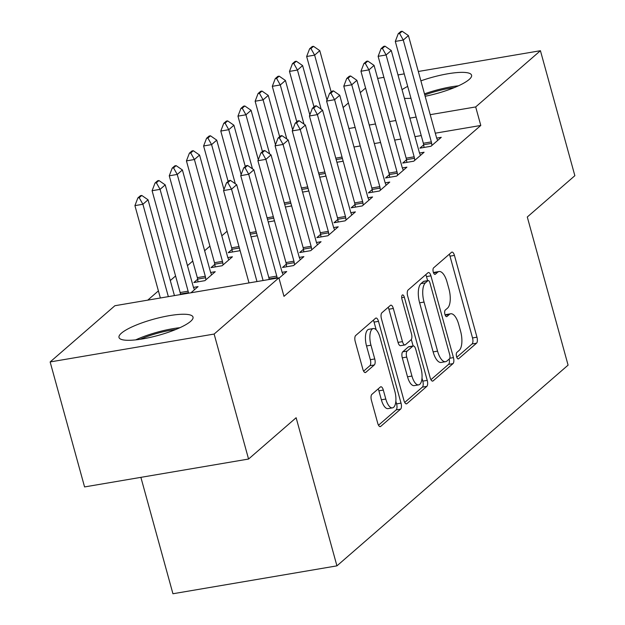 <?xml version="1.0" encoding="UTF-8"?>
<svg xmlns="http://www.w3.org/2000/svg" width="625" height="625" viewBox="0 0 625 625"><rect width="100%" height="100%" fill="white"/><g stroke="black" fill="none" stroke-linecap="round" stroke-linejoin="round"><path stroke-width="0.94" d="M456.562 356.594A3.383 1.375 80.3 0 0 458.312 358.906A3.383 1.375 80.3 0 0 458.617 358.75L476.531 343.195A4.828 1.961 80.3 0 0 476.961 337.188L454.437 255.406A4.828 1.961 80.3 0 0 451.938 252.102A4.828 1.961 80.3 0 0 451.5 252.32L433.586 267.875A3.383 1.375 80.3 0 0 433.281 272.086A3.383 1.375 80.3 0 0 435.031 274.391A3.383 1.375 80.3 0 0 435.344 274.234L437.656 272.227A15.461 6.289 80.3 0 1 439.07 271.523A15.461 6.289 80.3 0 1 447.055 282.078L448.938 288.898A15.461 6.289 80.3 0 1 447.547 308.117L445.227 310.133A3.383 1.375 80.3 0 0 444.922 314.336A3.383 1.375 80.3 0 0 446.672 316.648A3.383 1.375 80.3 0 0 446.977 316.492L449.297 314.484A15.461 6.289 80.3 0 1 450.711 313.781A15.461 6.289 80.3 0 1 458.695 324.336L460.57 331.148A15.461 6.289 80.3 0 1 459.188 350.375L456.867 352.391A3.383 1.375 80.3 0 0 456.562 356.594M121.438 333.156A38.383 8.422 164.6 0 1 161.719 317.164A38.383 8.422 164.6 0 1 193.016 317.078A38.383 8.422 164.6 0 1 190.578 321.398A38.383 8.422 164.6 0 1 150.297 337.383A38.383 8.422 164.6 0 1 119 337.469A38.383 8.422 164.6 0 1 121.438 333.156M402.047 89.688A38.383 8.422 164.6 0 1 407.688 86.398M420.898 80.852A38.383 8.422 164.6 0 1 471.57 75.195A38.383 8.422 164.6 0 1 469.133 79.508A38.383 8.422 164.6 0 1 425.148 96.281M410.961 98.281A38.383 8.422 164.6 0 1 404.43 98.344M371.875 394.383A4.828 1.961 80.3 0 0 371.438 400.391L377.758 423.336A4.828 1.961 80.3 0 0 380.258 426.633A4.828 1.961 80.3 0 0 380.695 426.414L400.586 409.141A4.828 1.961 80.3 0 0 401.023 403.133L378.492 321.352A4.828 1.961 80.3 0 0 376 318.047A4.828 1.961 80.3 0 0 375.555 318.266L355.664 335.539A4.828 1.961 80.3 0 0 355.234 341.547L362.867 369.266A4.828 1.961 80.3 0 0 365.359 372.562A4.828 1.961 80.3 0 0 365.805 372.344L374.32 364.953A4.828 1.961 80.3 0 0 374.75 358.945L370.969 345.203A12.922 5.258 80.3 0 1 373.305 328.547A12.922 5.258 80.3 0 1 379.984 337.367L394.812 391.211A12.922 5.258 80.3 0 1 392.469 407.867A12.922 5.258 80.3 0 1 385.797 399.047L383.328 390.07A4.828 1.961 80.3 0 0 380.828 386.773A4.828 1.961 80.3 0 0 380.391 386.992L371.875 394.383M278.883 277.836L214.133 334.055L50.141 361.945L114.891 305.727L278.883 277.836L283.977 296.352L480.789 125.453L475.688 106.938L430.211 114.672M418.313 71.484L540.43 50.711L574.859 175.695L527.289 217L568.086 365.133L336.93 565.859L296.133 417.734L248.563 459.039L214.133 334.055M540.43 50.711L475.688 106.938M430.188 377.812A4.828 1.961 80.3 0 0 432.68 381.109A4.828 1.961 80.3 0 0 433.125 380.891L453.016 363.617A4.828 1.961 80.3 0 0 453.445 357.609L430.922 275.82A4.828 1.961 80.3 0 0 428.422 272.523A4.828 1.961 80.3 0 0 427.984 272.742L408.094 290.016A4.828 1.961 80.3 0 0 407.656 296.023L430.188 377.812M426.805 386.383L406.914 403.648A4.828 1.961 80.3 0 1 406.469 403.867A4.828 1.961 80.3 0 1 403.977 400.57L381.445 318.789A4.828 1.961 80.3 0 1 381.883 312.781L390.391 305.391A4.828 1.961 80.3 0 1 390.836 305.172A4.828 1.961 80.3 0 1 393.328 308.469L402.469 341.633A4.828 1.961 80.3 0 0 404.961 344.938A4.828 1.961 80.3 0 0 405.406 344.719L411.047 339.812A4.828 1.961 80.3 0 0 411.484 333.805L401.969 299.273A3.383 1.375 80.3 0 1 402.586 294.914A3.383 1.375 80.3 0 1 404.336 297.227L427.234 380.375A4.828 1.961 80.3 0 1 426.805 386.383L422.367 387.133L404.719 402.461M140.883 477.352L172.938 593.75L336.93 565.859M278.992 278.242L286.711 271.547L282.133 272.32M269.117 279.086L268.523 279.602M180.469 294.164L179.875 294.672M190.961 292.789L198.062 286.617L193.484 287.398M303.461 249.258L299.672 252.547L310.75 250.664L321.055 241.719L316.477 242.5M214.812 264.336L211.023 267.625L222.109 265.742L232.414 256.797L227.836 257.57M337.805 219.43L334.016 222.727L345.102 220.844L355.398 211.891L350.828 212.672M257.172 235.297L256.453 235.914L251.047 236.836M372.156 189.609L368.367 192.898L379.445 191.016L389.75 182.07L385.172 182.844M291.516 205.469L290.797 206.094L285.398 207.008M406.5 159.781L402.711 163.07L413.789 161.188L424.094 152.242L419.516 153.016M325.867 175.641L325.148 176.266L319.742 177.18M480.789 125.453L435.313 133.188M421.234 135.578L414.984 136.641M400.906 139.039L394.656 140.102M380.578 142.492L374.328 143.555M360.25 145.953L354 147.016M227.102 231.234L221.812 235.82M209.922 246.141L204.641 250.734M192.75 261.055L187.469 265.641M175.578 275.969L170.297 280.555M158.406 290.883L147.742 300.141M343.039 160.727L342.32 161.352L336.914 162.273M423.672 144.867L419.883 148.156L430.969 146.273L441.266 137.328L436.695 138.109M308.688 190.555L307.977 191.18L302.57 192.094M389.328 174.695L385.539 177.984L396.617 176.102L406.922 167.156L402.344 167.93M274.344 220.383L273.625 221L268.227 221.922M354.984 204.523L351.188 207.812L362.273 205.93L372.578 196.977L368 197.758M231.992 249.422L228.195 252.711L239.281 250.828L240 250.203M320.633 234.344L316.844 237.641L327.922 235.75L338.227 226.805L333.648 227.586M197.641 279.25L193.852 282.539L204.93 280.656L215.234 271.711L210.656 272.484M286.289 264.172L282.5 267.461L293.578 265.578L303.883 256.633L299.305 257.406M248.563 459.039L84.57 486.93L50.141 361.945M377.656 78.398L383.914 77.336M397.984 74.938L404.242 73.875M343.125 107.531L348.406 102.945M360.297 92.625L365.578 88.031M416.133 117.062L409.883 118.125M395.805 120.523L389.555 121.586M375.477 123.977L369.227 125.039M355.148 127.438L348.898 128.5M450.711 313.781L446.281 314.539A15.461 6.289 80.3 0 0 445.148 315.016M439.07 271.523L434.641 272.281A15.461 6.289 80.3 0 0 433.508 272.758M456.781 357.25L472.094 343.953A4.828 1.961 80.3 0 0 472.531 337.945L450 256.156A4.828 1.961 80.3 0 0 449.258 254.266M427.609 280.664L426.492 276.578A4.828 1.961 80.3 0 0 425.742 274.688M430.93 379.703L448.578 364.367A4.828 1.961 80.3 0 0 449.188 359.062M449.406 358.867A3.383 1.375 80.3 0 0 449.711 354.664L429.938 282.875A3.383 1.375 80.3 0 0 428.188 280.562A3.383 1.375 80.3 0 0 427.883 280.719L425.437 282.836A15.461 6.289 80.3 0 0 424.047 302.062L437.563 351.133A15.461 6.289 80.3 0 0 445.547 361.688A15.461 6.289 80.3 0 0 446.961 360.992L449.406 358.867M424.102 281.359A3.383 1.375 80.3 0 0 423.758 281.312A3.383 1.375 80.3 0 0 423.445 281.469L427.883 280.719M445.547 361.688L441.117 362.445A15.461 6.289 80.3 0 1 433.133 351.891L419.617 302.812A15.461 6.289 80.3 0 1 421.008 283.594L423.445 281.469M404.961 344.938L400.531 345.688A4.828 1.961 80.3 0 1 398.031 342.391L388.898 309.219A4.828 1.961 80.3 0 0 388.156 307.328M411.328 339.477L413.125 345.977M421.992 378.188L422.805 381.125L427.234 380.375M411.945 376.055A12.922 5.258 80.3 0 0 418.625 384.875A12.922 5.258 80.3 0 0 420.961 368.219L415.742 349.25A4.828 1.961 80.3 0 0 413.242 345.953A4.828 1.961 80.3 0 0 412.805 346.172L407.156 351.078A4.828 1.961 80.3 0 0 406.719 357.086L411.945 376.055L407.516 376.805A12.922 5.258 80.3 0 0 414.188 385.633L418.625 384.875M413.242 345.953L408.812 346.711A4.828 1.961 80.3 0 0 408.367 346.93L412.805 346.172M407.516 376.805L402.289 357.836A4.828 1.961 80.3 0 1 402.727 351.828L408.367 346.93M422.367 387.133A4.828 1.961 80.3 0 0 422.805 381.125M392.469 407.867L388.039 408.617A12.922 5.258 80.3 0 1 381.367 399.797L378.891 390.82A4.828 1.961 80.3 0 0 378.148 388.938M373.305 328.547L368.875 329.297A12.922 5.258 80.3 0 0 366.531 345.953L370.969 345.203M363.609 371.156L369.883 365.703A4.828 1.961 80.3 0 0 370.32 359.695L366.531 345.953M376.188 329.812L374.062 322.102A4.828 1.961 80.3 0 0 373.32 320.211M378.508 425.227L396.156 409.898A4.828 1.961 80.3 0 0 396.594 403.891L395.844 401.18M331.164 91.969L319.781 50.656L314.633 55.133L327 100.039M310.938 48.562L313.516 46.328L312.188 46.555L309.609 48.789L310.938 48.562L314.633 55.133L306.656 56.492L321.172 109.188M319.781 50.656L313.516 46.328M309.609 48.789L306.656 56.492M402.156 31.25L400.828 31.477L398.25 33.711L399.586 33.484L402.156 31.25L408.43 35.586L436.477 137.422A4.922 2 80.3 0 0 436.945 138.758L437.688 140.438M431.93 145.438L431.633 143.367A4.922 2 80.3 0 0 431.328 141.898L403.273 40.055L395.297 41.414L398.25 33.711M424.047 147.453L423.656 144.727A4.922 2 80.3 0 0 423.352 143.25L395.297 41.414M408.43 35.586L403.273 40.055L399.586 33.484M313.992 106.883L302.609 65.57L297.461 70.047L309.828 114.945M293.766 63.477L296.344 61.242L295.008 61.469L292.438 63.703L293.766 63.477L297.461 70.047L289.477 71.406L303.992 124.102M302.609 65.57L296.344 61.242M292.438 63.703L289.477 71.406M296.812 121.797L285.438 80.484L280.281 84.961L292.656 129.859M276.594 78.391L279.164 76.148L277.836 76.375L275.258 78.617L276.594 78.391L280.281 84.961L272.305 86.32L286.82 139.016M285.438 80.484L279.164 76.148M275.258 78.617L272.305 86.32M384.984 46.164L383.656 46.391L381.078 48.625L382.406 48.398L384.984 46.164L391.258 50.5L419.305 152.336A4.922 2 80.3 0 0 419.773 153.664L420.508 155.352M414.758 160.352L414.461 158.281A4.922 2 80.3 0 0 414.156 156.805L386.102 54.969L378.125 56.328L381.078 48.625M406.867 162.367L406.484 159.641A4.922 2 80.3 0 0 406.172 158.164L378.125 56.328M391.258 50.5L386.102 54.969L382.406 48.398M367.812 61.078L366.484 61.305L363.906 63.539L365.234 63.313L367.812 61.078L374.078 65.406L402.133 167.25A4.922 2 80.3 0 0 402.602 168.578L403.336 170.266M397.578 175.266L397.289 173.195A4.922 2 80.3 0 0 396.977 171.719L368.93 69.883L360.953 71.242L363.906 63.539M389.695 177.281L389.305 174.555A4.922 2 80.3 0 0 389 173.078L360.953 71.242M374.078 65.406L368.93 69.883L365.234 63.313M424.789 94.969A33.219 7.289 164.6 0 1 454.336 87.602M458.469 85.812A38.141 8.367 -15.4 0 0 424.484 93.867M140.164 339.297A33.219 7.289 164.6 0 1 175.781 329.492M179.914 327.695A38.141 8.367 -15.4 0 0 135.695 339.875M279.641 136.711L268.266 95.398L263.109 99.875L275.477 144.773M259.414 93.305L261.992 91.062L260.664 91.289L258.086 93.531L259.414 93.305L263.109 99.875L255.133 101.227L269.648 153.922M268.266 95.398L261.992 91.062M258.086 93.531L255.133 101.227M262.469 151.625L251.086 110.312L245.938 114.789L258.305 159.688M242.242 108.219L244.82 105.977L243.492 106.203L240.914 108.438L242.242 108.219L245.938 114.789L237.961 116.141L252.477 168.836M251.086 110.312L244.82 105.977M240.914 108.438L237.961 116.141M350.641 75.992L349.305 76.219L346.734 78.453L348.062 78.227L350.641 75.992L356.906 80.32L384.961 182.164A4.922 2 80.3 0 0 385.422 183.492L386.164 185.18M380.406 190.18L380.109 188.109A4.922 2 80.3 0 0 379.805 186.633L351.758 84.797L343.781 86.156L346.734 78.453M372.523 192.188L372.133 189.461A4.922 2 80.3 0 0 371.828 187.992L343.781 86.156M356.906 80.32L351.758 84.797L348.062 78.227M333.461 90.898L332.133 91.125L329.562 93.367L330.891 93.141L333.461 90.898L339.734 95.234L367.781 197.07A4.922 2 80.3 0 0 368.25 198.406L368.992 200.094M363.234 205.094L362.938 203.023A4.922 2 80.3 0 0 362.633 201.547L334.586 99.711L326.602 101.07L329.562 93.367M355.352 207.102L354.961 204.375A4.922 2 80.3 0 0 354.656 202.906L326.602 101.07M339.734 95.234L334.586 99.711L330.891 93.141M245.297 166.539L233.914 125.227L228.766 129.695L241.133 174.602M225.07 123.125L227.648 120.891L226.32 121.117L223.742 123.352L225.07 123.125L228.766 129.695L220.789 131.055L235.305 183.75M233.914 125.227L227.648 120.891M223.742 123.352L220.789 131.055M316.289 105.812L314.961 106.039L312.383 108.281L313.719 108.055L316.289 105.812L322.562 110.148L350.609 211.984A4.922 2 80.3 0 0 351.078 213.32L351.82 215.008M346.062 220L345.766 217.93A4.922 2 80.3 0 0 345.461 216.461L317.406 114.625L309.43 115.977L312.383 108.281M338.18 222.016L337.789 219.289A4.922 2 80.3 0 0 337.484 217.82L309.43 115.977M322.562 110.148L317.406 114.625L313.719 108.055M228.125 181.453L216.742 140.141L211.594 144.609L203.609 145.969L231.664 247.805A4.922 2 -99.7 0 1 231.969 249.281L232.359 252.008M207.898 138.039L210.477 135.805L209.141 136.031L206.57 138.266L207.898 138.039L211.594 144.609L223.961 189.516M216.742 140.141L210.477 135.805M206.57 138.266L203.609 145.969M299.117 120.727L297.789 120.953L295.211 123.188L296.539 122.961L299.117 120.727L305.391 125.063L333.438 226.898A4.922 2 80.3 0 0 333.906 228.234L334.641 229.914M328.891 234.914L328.594 232.844A4.922 2 80.3 0 0 328.289 231.375L300.234 129.539L292.258 130.891L295.211 123.188M321 236.93L320.617 234.203A4.922 2 80.3 0 0 320.305 232.727L292.258 130.891M305.391 125.063L300.234 129.539L296.539 122.961M228.828 259.906L228.086 258.219A4.922 2 -99.7 0 1 227.617 256.891L199.57 155.047L194.414 159.523L222.469 261.359A4.922 2 -99.7 0 1 222.773 262.836L223.07 264.906M190.727 152.953L193.297 150.719L191.969 150.945L189.391 153.18L190.727 152.953L194.414 159.523L186.438 160.883L214.492 262.719A4.922 2 -99.7 0 1 214.797 264.195L215.188 266.922M199.57 155.047L193.297 150.719M189.391 153.18L186.438 160.883M281.945 135.641L280.617 135.867L278.039 138.102L279.367 137.875L281.945 135.641L288.211 139.977L316.266 241.812A4.922 2 80.3 0 0 316.734 243.148L317.469 244.828M311.711 249.828L311.422 247.758A4.922 2 80.3 0 0 311.109 246.289L283.062 144.445L275.086 145.805L278.039 138.102M303.828 251.844L303.438 249.117A4.922 2 80.3 0 0 303.133 247.641L275.086 145.805M288.211 139.977L283.062 144.445L279.367 137.875M211.656 274.82L210.914 273.133A4.922 2 -99.7 0 1 210.445 271.805L182.398 169.961L177.242 174.438L205.297 276.273A4.922 2 -99.7 0 1 205.602 277.75L205.898 279.82M173.547 167.867L176.125 165.633L174.797 165.859L172.219 168.094L173.547 167.867L177.242 174.438L169.266 175.797L197.32 277.633A4.922 2 -99.7 0 1 197.625 279.102L198.016 281.836M182.398 169.961L176.125 165.633M172.219 168.094L169.266 175.797M264.773 150.555L263.438 150.781L260.867 153.016L262.195 152.789L264.773 150.555L271.039 154.891L299.094 256.727A4.922 2 80.3 0 0 299.555 258.055L300.297 259.742M294.539 264.742L294.242 262.672A4.922 2 80.3 0 0 293.938 261.195L265.891 159.359L257.914 160.719L260.867 153.016M286.656 266.758L286.266 264.031A4.922 2 80.3 0 0 285.961 262.555L257.914 160.719M271.039 154.891L265.891 159.359L262.195 152.789M194.477 289.734L193.742 288.047A4.922 2 -99.7 0 1 193.273 286.711L165.219 184.875L160.07 189.352L188.117 291.188A4.922 2 -99.7 0 1 188.43 292.664L188.508 293.203M156.375 182.781L158.953 180.539L157.625 180.766L155.047 183.008L156.375 182.781L160.07 189.352L152.094 190.711L180.141 292.547A4.922 2 -99.7 0 1 180.445 294.016L180.523 294.562M165.219 184.875L158.953 180.539M155.047 183.008L152.094 190.711M247.594 165.469L246.266 165.695L243.695 167.93L245.023 167.703L247.594 165.469L253.867 169.797L281.914 271.641A4.922 2 80.3 0 0 282.383 272.969L283.125 274.656M277.148 278.133L277.07 277.586A4.922 2 80.3 0 0 276.766 276.109L248.719 174.273L240.734 175.633L243.695 167.93M269.172 279.484L269.094 278.945A4.922 2 80.3 0 0 268.789 277.469L240.734 175.633M253.867 169.797L248.719 174.273L245.023 167.703M174.438 295.602L148.047 199.789L142.898 204.266L168.344 296.633M139.203 197.695L141.781 195.453L140.453 195.68L137.875 197.922L139.203 197.695L142.898 204.266L134.922 205.617L160.359 297.992M148.047 199.789L141.781 195.453M137.875 197.922L134.922 205.617M230.422 180.383L229.094 180.609L226.516 182.844L227.852 182.617L230.422 180.383L236.695 184.711L263.086 280.523M256.984 281.562L231.539 189.188L223.563 190.547L226.516 182.844M249.008 282.914L223.563 190.547M236.695 184.711L231.539 189.188L227.852 182.617M457.969 358.859L458.617 358.75M434.688 274.352L435.344 274.234M446.328 316.602L446.977 316.492M445.211 315.18L449.297 314.484M433.57 272.922L437.656 272.227M450 256.156L454.437 255.406M472.531 337.945L476.961 337.188M472.094 343.953L476.531 343.195M426.492 276.578L430.922 275.82M449.789 358.234L453.445 357.609M448.578 364.367L453.016 363.617M432.195 381.047L433.125 380.891M421.008 283.594L425.437 282.836M419.617 302.812L424.047 302.062M433.133 351.891L437.563 351.133M405.977 403.812L406.914 403.648M388.898 309.219L393.328 308.469M398.031 342.391L402.469 341.633M401.703 297.672L404.336 297.227M402.727 351.828L407.156 351.078M402.289 357.836L406.719 357.086M378.891 390.82L383.328 390.07M381.367 399.797L385.797 399.047M370.32 359.695L374.75 358.945M369.883 365.703L374.32 364.953M364.875 372.5L365.805 372.344M374.062 322.102L378.492 321.352M396.594 403.891L401.023 403.133M396.156 409.898L400.586 409.141M379.766 426.57L380.695 426.414M336.18 159.602L342.438 158.539M335.781 158.148L342.031 157.078M431.328 141.898L423.352 143.25M431.633 143.367L423.656 144.727M319.008 174.516L325.258 173.453M318.609 173.055L324.859 171.992M301.836 189.43L308.086 188.367M301.438 187.969L307.688 186.906M414.156 156.805L406.172 158.164M414.461 158.281L406.484 159.641M396.977 171.719L389 173.078M397.289 173.195L389.305 174.555M284.664 204.344L290.914 203.273M284.258 202.883L290.516 201.82M267.492 219.25L273.742 218.187M267.086 217.797L273.336 216.734M379.805 186.633L371.828 187.992M380.109 188.109L372.133 189.461M362.633 201.547L354.656 202.906M362.938 203.023L354.961 204.375M250.312 234.164L256.57 233.102M249.914 232.711L256.164 231.648M345.461 216.461L337.484 217.82M345.766 217.93L337.789 219.289M231.969 249.281L239.391 248.016M231.664 247.805L238.992 246.563M328.289 231.375L320.305 232.727M328.594 232.844L320.617 234.203M214.797 264.195L222.773 262.836M214.492 262.719L222.469 261.359M311.109 246.289L303.133 247.641M311.422 247.758L303.438 249.117M197.625 279.102L205.602 277.75M197.32 277.633L205.297 276.273M293.938 261.195L285.961 262.555M294.242 262.672L286.266 264.031M180.445 294.016L188.43 292.664M180.141 292.547L188.117 291.188M276.766 276.109L268.789 277.469M277.07 277.586L269.094 278.945M423.758 281.312L428.188 280.562"/></g></svg>
